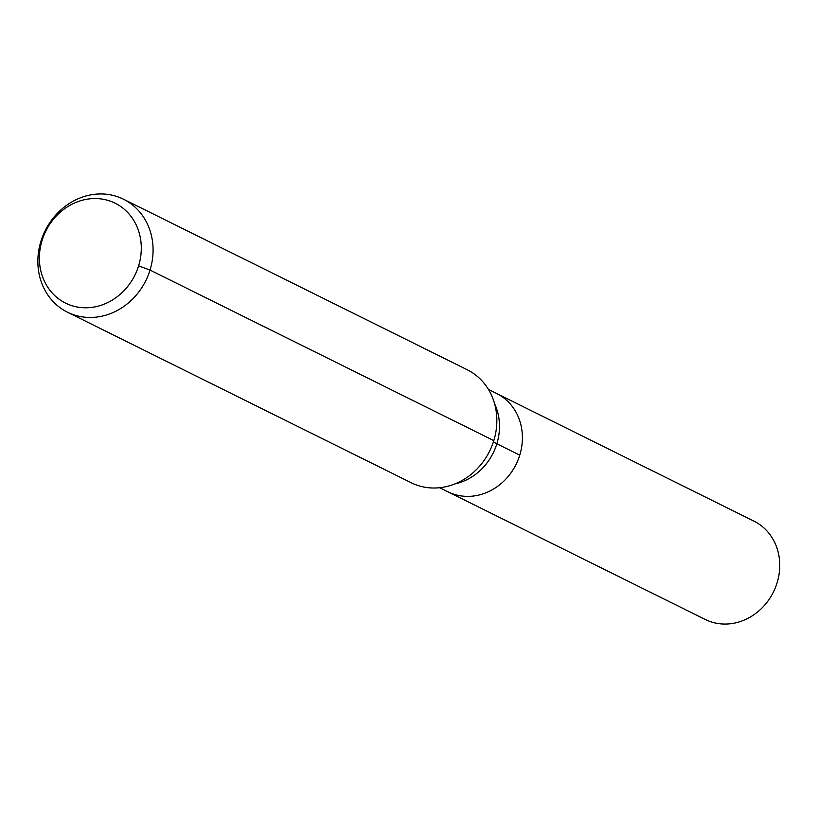 <?xml version="1.0" encoding="UTF-8"?>
<svg xmlns="http://www.w3.org/2000/svg" width="818" height="818" viewBox="0 0 818 818"><rect width="100%" height="100%" fill="white"/><g stroke="black" fill="none" stroke-linecap="round" stroke-linejoin="round"><path stroke-width="1.23" d="M488.438 389.419L496.669 393.509A54.867 48.886 116.4 0 1 516.076 464.379A54.867 48.886 116.4 0 1 447.906 491.802L705.249 619.471A54.867 48.886 116.4 0 0 777.1 582.825A54.867 48.886 116.4 0 0 754.012 521.178L496.669 393.509A54.867 48.886 116.4 0 1 516.076 464.379A54.867 48.886 116.4 0 1 447.906 491.802L439.665 487.712M42.076 240.451A55.777 49.704 116.4 0 1 128.62 213.498A55.777 49.704 116.4 0 1 100.317 305.523A55.777 49.704 116.4 0 1 42.076 240.451M40.9 241.341A63.058 56.186 116.4 0 1 123.487 199.214A63.058 56.186 116.4 0 1 145.798 280.676A63.058 56.186 116.4 0 1 67.434 312.19A63.058 56.186 116.4 0 1 40.9 241.341M123.487 199.214L467.262 369.767A63.058 56.186 116.4 0 1 489.573 451.229A63.058 56.186 116.4 0 1 411.209 482.743L67.434 312.19M138.6 265.86L150.031 270.063L493.796 440.616M493.448 441.73A42.045 3.446 -162.9 0 0 496.853 443.785L519.757 455.145M494.573 403.703A54.867 48.886 116.4 0 1 454.757 483.959"/></g></svg>
